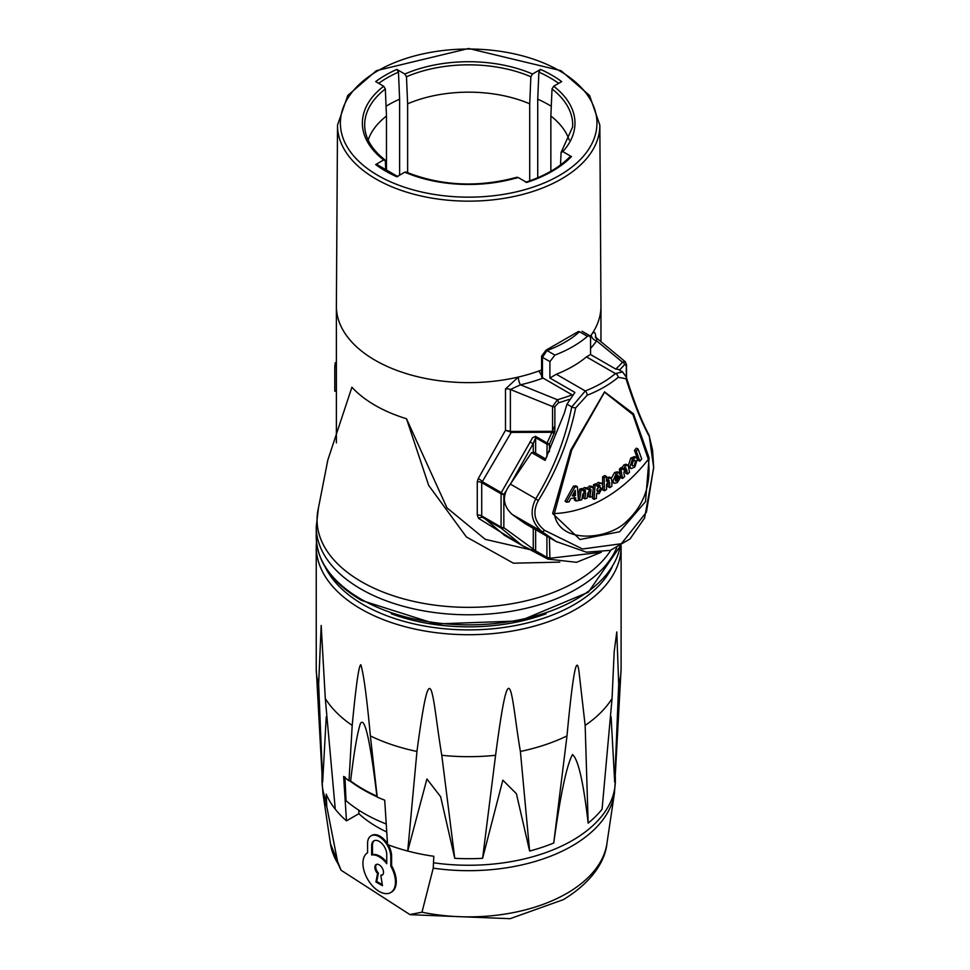 <?xml version="1.0" encoding="UTF-8"?>
<svg xmlns="http://www.w3.org/2000/svg" width="970" height="970" viewBox="0 0 970 970"><rect width="100%" height="100%" fill="white"/><g stroke="black" fill="none" stroke-linecap="round" stroke-linejoin="round"><path stroke-width="1.45" d="M595.75 337.111L595.75 336.893C595.447 331.655 593.967 331 591.288 334.929A132.296 76.375 0 0 0 600.963 306.253A132.296 76.375 0 0 0 600.963 305.974L599.836 125.154L589.566 95.472L561.012 70.689L468.68 48.5L376.336 70.689L347.781 95.472L337.512 125.154A131.156 75.721 0 0 0 375.936 178.977A131.156 75.721 0 0 0 519.083 195.334A131.156 75.721 0 0 0 599.836 125.154M559.775 562.127L513.421 563.194L466.424 536.98L428.679 485.388L406.503 418.761L446.976 507.856L485.303 539.368L530.905 549.857M510.208 431.941L511.214 432.402A2.304 1.503 89.8 0 0 511.044 431.444L510.378 431.274L510.378 389.479L520.502 384.823A5.747 1.758 76.8 0 1 518.332 377.051L505.479 389.006L505.479 430.292L510.208 431.941A2.304 0.873 118.7 0 0 510.378 431.274L505.479 430.292L478.198 478.695L477.276 481.666L477.276 514.961L478.562 518.344L524.212 546.668M386.06 106.251A113.599 65.584 180 0 1 399.616 99.195L399.616 175.17M537.732 177.752L537.732 99.195A113.599 65.584 180 0 1 551.287 106.251M386.484 170.805L386.484 116.024L385.32 88.961L383.683 86.233A106.3 61.377 0 0 0 383.683 159.953L375.681 164.573L377.318 165.409M406.478 172.999L404.829 172.163L396.827 176.782A117.515 67.852 0 0 1 375.681 164.573M383.683 86.233L375.681 81.613A117.515 67.852 0 0 1 396.827 69.403L398.464 72.132L399.616 99.195M529.717 180.869L529.717 103.814L530.869 76.751L532.518 74.023A106.3 61.377 0 0 0 404.829 74.023L396.827 69.403M532.518 74.023L540.52 69.403L538.883 72.132A115.212 66.518 180 0 1 558.671 83.347M569.778 157.382L571.463 156.606L562.806 151.611A106.3 61.377 0 0 0 553.664 86.233L561.666 81.613A117.515 67.852 0 0 0 540.52 69.403M404.829 172.163A106.3 61.377 0 0 0 518.065 177.437L526.722 182.433A118.049 68.155 0 0 0 571.463 156.606M383.683 159.953L385.32 160.79L385.757 170.381M384.932 159.892L385.32 160.79M368.151 140.032A102.383 59.109 180 0 1 386.484 116.024M518.065 177.437L516.355 178.237M553.664 86.233L552.027 88.961L550.863 116.024A102.383 59.109 180 0 1 569.196 140.032M560.514 164.948L561.096 152.411L572.615 126.997A103.996 60.043 180 0 0 552.027 88.961M561.096 152.411L562.806 151.611M404.829 74.023L406.478 76.751L407.63 103.814A102.383 59.109 180 0 1 529.717 103.814M537.732 99.195L538.883 72.132M554.864 425.709L554.864 406.648L558.465 402.817A2.304 0.849 -106.3 0 0 557.423 399.749L552.561 406.539L552.561 431.31A2.304 1.334 0 0 0 554.864 431.432L554.864 425.709L547.116 442.987L546.898 456.821M549.42 451.608L549.517 444.078L554.864 431.432M600.066 552.415L549.893 558.271L549.42 537.659M619.393 370.055A149.55 86.342 0 0 0 624.534 364.671L626.293 365.411L626.293 377.124A3.456 2.474 -16 0 0 626.305 377.148A3.456 2.474 -16 0 0 626.293 377.112M549.893 558.271A2.304 1.358 109.4 0 1 548.232 559.217A2.304 1.358 109.4 0 1 548.038 559.12L546.898 557.338L535.634 550.839L503.842 527.68A3.456 1.807 139.6 0 1 501.344 528.238L521.933 545.407L536.64 552.536A3.456 1.988 -60 0 1 536.349 552.415A3.456 1.988 -60 0 1 536.337 552.415A3.456 1.988 -60 0 1 535.634 550.839L535.634 529.693M601.291 552.282L576.544 562.309L548.038 559.12M549.517 444.078A2.304 0.897 -155.4 0 1 547.116 442.987L535.488 436.318L532.615 437.676L501.272 492.602L482.357 481.678A5.747 2.728 33.7 0 0 478.198 478.695M554.404 433.347A2.304 0.885 -156.2 0 1 551.93 432.28L511.214 432.402L481.714 482.636L501.078 493.815A3.456 1.988 -0 0 0 503.842 494.385A3.456 1.613 -147.1 0 1 501.272 492.602A3.456 1.988 120 0 0 501.078 493.815L501.078 527.11A3.456 1.988 0 0 0 503.842 527.68L503.842 494.385L506.037 491.05M504.436 535.307L481.714 515.931L481.714 482.636A5.747 3.322 0 0 0 477.276 481.666M530.651 549.723A3.456 1.891 -67.3 0 0 530.82 549.832A3.456 1.891 -67.3 0 0 533.27 548.535L533.27 528.335M510.741 483.642L533.27 443.496A3.456 1.419 -153.6 0 1 529.923 441.799M590.572 348.351A138.043 79.698 0 0 0 596.623 340.87A5.747 4.353 35.1 0 1 591.288 334.929A132.296 76.375 0 0 1 590.257 336.347M624.534 364.671A2.304 1.673 -138.8 0 0 622.485 362.186L596.623 340.87L596.671 338.142L595.422 336.42L595.519 337.815A5.747 3.322 180 0 1 595.519 337.778M477.276 514.961A5.747 3.322 0 0 1 481.714 515.931L501.078 527.11A3.456 1.988 120 0 0 501.344 528.238L482.611 517.422A5.747 2.946 -40.6 0 0 478.562 518.344M543.067 378.082A138.043 79.698 0 0 1 520.502 384.823L557.423 399.749A147.246 85.008 180 0 0 572.094 394.838L543.067 378.082L538.896 370.989A132.296 76.375 0 0 0 541.599 369.982M533.27 451.838L533.27 443.496L535.634 437.676L546.898 444.187A2.304 1.334 180 0 0 549.42 444.466M336.384 362.731L335.28 362.671L334.796 366.611L334.796 391.14L336.384 391.189M336.384 366.66L334.796 366.611M407.63 103.814L407.63 172.721M550.863 116.024L550.863 171.254M626.293 365.411A2.304 1.334 0 0 0 626.511 364.841L625.298 361.749L622.485 362.186A147.246 85.008 180 0 1 615.901 368.927M610.857 550.208A151.623 87.543 180 0 1 575.889 581.709A151.623 87.543 180 0 1 361.458 581.709A151.623 87.543 180 0 1 318.415 508.11L327.824 460.035L351.904 387.236A132.296 76.375 0 0 0 375.123 405.351A132.296 76.375 0 0 0 406.503 418.761M542.448 377.669L542.448 357.299L549.905 361.604L549.905 378.021L556.343 374.25A116.194 67.075 0 0 0 586.462 356.875L615.392 373.571L622.607 371.922L618.217 369.364L615.574 368.976L590.572 354.535L590.572 338.118L589.675 335.656L587.432 336.311A116.194 67.075 180 0 1 554.901 355.093L546.995 350.534A105.257 60.77 0 0 0 579.539 331.752L577.611 331.97A2.874 1.988 47.7 0 1 579.539 331.752L587.432 336.311M549.905 378.021L574.907 392.45L566.989 404.15L564.152 413.669L545.091 460.386L531.572 452.59L510.378 484.091C501.939 495.149 502.496 505.237 512.051 514.342L524.709 523.388L555.628 541.248M531.572 452.59L533.9 452.541L533.548 451.947L545.795 459.016M556.343 374.25L585.274 390.958A113.429 65.487 180 0 0 615.392 373.571A3.456 2.328 49.6 0 1 618.229 377.281L626.038 378.785C633.774 403.023 641.534 422.241 649.306 436.451L653.659 467.37L646.432 512.172L621.334 543.746L582.509 548.984L544.594 530.335C534.324 521.969 532.239 512.039 538.326 500.532C556.489 471.335 568.941 440.453 575.683 407.861L587.214 395.202A3.456 1.588 -111.4 0 0 585.274 390.958L571.754 406.915C565.328 439.216 553.337 469.832 535.779 498.762C529.377 511.663 531.451 522.624 542 531.633L556.974 542.024M586.462 356.875L590.572 354.535M649.1 457.852L633.459 413.766L604.528 391.856L570.809 449.971L552.645 513.542L580.011 539.502L619.624 531.754L645.499 501.684L649.1 457.852A4.607 3.407 161.8 0 1 648.336 459.331C651.343 484.576 644.044 505.321 626.45 521.557C608.529 539.878 558.587 544.655 554.367 513.579L571.742 449.995L604.54 392.171L632.949 414.626L648.336 459.331A175.073 129.556 -81.1 0 1 554.367 513.579A4.607 1.734 -165.2 0 1 552.645 513.542M538.326 500.532A3.456 1.14 -147.3 0 1 535.779 498.762L510.378 484.091M641.703 458.98L639.885 461.174L636.259 451.183L638.078 448.989L641.703 458.98M636.259 451.183L634.477 450.371L638.102 460.362L639.885 461.174M634.477 450.371L636.284 448.201L638.078 448.989M616.035 475.639L618.314 476.1L615.162 478.428L616.556 475.142L617.757 474.9L618.314 476.1M617.187 480.865L618.411 478.586L620.533 477.422L617.32 482.66L614.095 483.387L613.016 480.877L616.265 473.421L619.212 472.693L620.521 476.003L615.259 479.907L615.853 481.144L617.187 480.865L615.513 479.956L616.217 479.204M612.725 482.648L611.815 481.738M617.623 478.161L618.411 478.586M611.367 478.258L614.58 472.523L617.514 471.796L619.212 472.693M619.406 476.828L620.533 477.422M604.213 477.761L606.42 476.464L606.48 481.253L608.978 478.343L611.051 477.967L611.803 480.768L611.864 486.334L609.693 487.655L609.645 482.648L608.275 480.696L606.517 484.782L606.565 489.523L604.371 490.82L604.213 477.761L602.6 476.816L604.795 475.518L606.42 476.464M609.245 480.526L608.275 480.696M602.734 488.395L602.746 489.874L604.371 490.82M602.685 484.26L602.6 476.816M609.693 487.655L608.057 486.722L607.972 480.89M606.444 478.101L609.403 477.034L611.051 477.967M572.955 494.639L575.525 495.488L572.264 495.925L575.258 490.371L575.525 495.488M574.058 494.494L573.961 492.772M577.429 486.831L578.447 500.593L575.853 500.969L575.671 497.828L570.918 498.459L569.075 501.854L566.492 502.169L574.87 487.17L577.429 486.831L575.95 485.837L573.403 486.176L574.87 487.17M573.403 486.176L565.061 501.163L566.492 502.169M574.191 496.834L574.373 499.962L575.853 500.969M579.526 500.399L581.163 490.153L583.285 489.547L583.067 490.941L586.038 488.528L588.196 489.413L591.069 486.988L593.337 487.983L592.197 496.579L589.942 497.283L590.948 489.547L590.087 489.256L587.844 493.257L587.068 498.168L584.789 498.859L585.674 493.257L584.922 490.82L582.63 494.761L581.842 499.732L579.526 500.399L578.375 499.623M585.601 490.832L584.922 490.82M591.166 486.055L593.337 487.983M586.062 487.619L588.196 489.413M578.253 498.01L579.66 489.171L581.163 490.153M584.789 498.859L583.261 497.877L584.316 491.111M589.942 497.283L588.39 496.313L589.396 488.565M582.376 488.953L584.51 487.534L586.668 488.431L589.517 486.018L591.773 487.013M579.66 489.171L581.782 488.553L583.285 489.547M596.999 490.905L599.06 485.679L600.697 487.874L598.672 491.826L596.938 489.474L599.048 485.679L600.115 485.643M597.083 490.868L598.672 491.826L597.568 491.851M594.125 499.356L595.034 485.727L597.144 484.77L597.047 486.225L599.787 483.339L601.861 483.266L602.952 486.782L599.096 493.645L596.708 493.342L596.38 498.325L594.125 499.356L592.549 498.386L593.022 491.341M593.264 487.74L593.47 484.757L595.034 485.727M596.138 484.151L598.199 482.381L601.861 483.266M593.47 484.757L595.556 483.8L597.144 484.77M628.56 467.043L629.481 472.293L627.481 474.1L626.717 469.795L625.007 468.28L623.88 472.851L624.559 476.682L622.522 478.465L621.018 470.026L622.922 468.364L623.14 469.613L625.407 465.952L627.651 465.066L628.56 467.043M626.05 467.928L625.007 468.28M621.43 468.728L623.686 465.079L625.905 464.206L627.651 465.066M620.206 474.148L619.321 469.14L621.212 467.491L622.922 468.364M619.321 469.14L621.018 470.026M620.509 475.821L620.812 477.579L622.522 478.465M627.481 474.1L625.747 473.227L624.886 468.389M631.919 464.86L633.034 460.604L634.695 459.962L635.447 461.114L634.356 465.382L632.67 466.024L631.919 464.86M631.979 465.054L633.616 460.107M634.829 467.043L631.13 468.655L629.906 466.812L632.549 458.943L636.235 457.379L637.387 459.004L634.829 467.043M631.13 468.655L628.536 466.909M628.16 465.964L630.791 458.107L634.453 456.567L636.235 457.379M541.599 356.063A2.874 1.661 0 0 0 541.599 356.111A2.874 1.661 0 0 0 542.448 357.299L546.995 350.534A2.874 1.261 69.9 0 0 546.013 350.182A2.874 1.261 69.9 0 1 546.013 350.182L577.599 331.97A2.874 1.988 47.7 0 1 577.611 331.97M549.905 361.604L554.901 355.093M649.306 436.451A3.456 3.104 154 0 0 649.027 435.093L652.58 450.238L653.659 467.37M544.594 530.335A3.456 1.419 129.8 0 1 542 531.633L512.051 514.342M386.569 831.896A129.568 74.811 180 0 1 358.851 813.709L358.851 810.229M346.472 820.85L343.635 776.461A150.605 86.948 0 0 0 349.006 780.789A35.235 20.346 180 0 1 350.631 780.983A146.676 84.681 0 0 0 376.893 796.152A35.235 20.346 180 0 1 377.233 797.085A150.605 86.948 0 0 0 384.714 800.177L387.551 844.567A146.676 84.681 180 0 0 407.727 851.042L416.954 751.447C431.504 641.679 431.953 696.957 441.774 755.29L454.748 858.317L440.659 796.758L426.921 778.983L407.727 851.042A146.676 84.681 0 0 0 433.808 856.28L433.238 868.162L421.986 912.2L409.849 914.552L341.064 870.223L338.021 863.724L326.781 806.688L326.199 794.151A146.676 84.681 0 0 0 335.268 809.21A146.676 84.681 180 0 0 346.472 820.85L358.851 813.709M349.006 780.789L352.195 725.427C356.038 684.929 358.936 664.705 360.888 664.753C363.738 674.489 366.902 698.218 370.358 735.915L377.233 797.085M350.631 780.983C353.88 753.181 357.105 734.132 360.294 723.814C364.587 715.654 370.128 739.758 376.893 796.152M388.17 844.809A16.417 9.482 60 0 1 391.613 856.34L391.613 865.713L390.801 866.186L390.801 856.801A16.417 9.482 -120 0 0 383.635 840.287A16.417 9.482 -120 0 0 370.989 835.885L371.801 835.412A16.417 9.482 60 0 1 387.479 843.682M391.613 865.713A23.013 13.289 60 0 1 391.516 892.097L390.704 892.57A23.013 13.289 -120 0 0 390.801 866.186M370.989 835.885A16.417 9.482 -120 0 0 367.582 843.403L367.582 852.788A23.013 13.289 -120 0 0 367.739 879.378A23.013 13.289 -120 0 0 390.704 892.57M371.655 855.006L371.655 845.743A10.67 6.159 60 0 1 373.862 840.869A10.67 6.159 60 0 1 382.083 843.718A10.67 6.159 60 0 1 386.739 854.461L386.739 863.712A19.448 11.228 -120 0 0 371.655 855.006L372.468 854.534A19.448 11.228 60 0 1 386.739 862.209M380.822 875.376L382.447 885.707L375.936 881.948L377.572 873.497A6.099 3.516 60 0 1 376.142 864.549A6.099 3.516 60 0 1 382.241 868.065A6.099 3.516 60 0 1 382.241 875.11A6.099 3.516 60 0 1 380.822 875.376L381.634 874.904A6.099 3.516 -120 0 0 382.629 874.831M374.287 840.65A10.67 6.159 -120 0 0 372.468 845.282L372.468 854.534M376.578 864.355A6.099 3.516 -120 0 0 378.385 873.024L376.76 881.487L382.289 884.676M376.76 881.487L375.936 881.948M378.385 873.024L377.572 873.497M326.247 716.769L322.658 782.062A146.676 84.681 180 0 1 322.295 779.371L316.244 668.669A152.423 88.003 180 0 0 318.645 684.202L321.191 625.48L325.289 698.521L335.268 809.21M316.475 541.769L316.244 546.716A152.423 88.003 0 0 0 360.888 608.942A152.423 88.003 0 0 0 576.459 608.942A152.423 88.003 0 0 0 621.103 546.716L621.103 668.669L615.053 779.371A146.676 84.681 180 0 1 614.689 782.062L611.1 716.769M621.103 668.669A152.423 88.003 180 0 1 618.702 684.202L616.774 631.967L614.168 651.973L612.058 698.521L602.079 809.21A146.676 84.681 180 0 1 588.159 823.13C583.467 782.293 578.253 759.437 572.518 754.563C566.735 764.942 560.478 794.43 553.737 843.003A146.676 84.681 180 0 1 529.62 851.042L516.404 793.715L502.824 780.159L482.599 858.317A146.676 84.681 180 0 1 454.748 858.317M391.201 613.743A143.669 82.947 0 0 0 546.146 613.743M322.658 782.062L318.645 684.202M482.599 858.317L495.585 755.29C510.62 640.952 510.863 696.108 520.393 751.447L529.62 851.042M553.737 843.003L566.989 735.915C574.434 656.884 577.562 657.284 579.32 674.502L585.153 725.427L588.159 823.13M618.702 684.202L614.689 782.062M344.944 776.885L346.023 800.686A147.525 85.178 -0 0 0 386.024 823.906M377.148 796.843A149.028 86.039 180 0 1 349.879 780.886M337.512 125.154L336.384 305.974A132.296 76.375 0 0 0 336.384 306.253A132.296 76.375 0 0 0 375.123 360.258A132.296 76.375 0 0 0 518.332 377.051A132.296 76.375 0 0 0 538.896 370.989M377.961 175.461A128.282 74.059 180 0 1 435.469 51.556A128.282 74.059 180 0 1 592.585 142.263A128.282 74.059 180 0 1 377.961 175.461M378.676 83.347A115.212 66.518 180 0 1 398.464 72.132M384.969 159.917C372.262 149.877 365.508 138.904 364.744 126.997A103.996 60.043 180 0 1 385.32 88.961M406.478 76.751A103.996 60.043 180 0 1 530.869 76.751M558.465 402.817A149.55 86.342 0 0 0 569.038 399.41M549.42 557.629A2.304 1.334 180 0 1 546.898 557.338L546.898 536.204M535.634 453.148L535.634 437.676A3.456 1.988 -60 0 1 535.828 436.464M552.561 431.31L511.044 431.444M554.864 406.648A2.304 1.334 180 0 1 552.561 406.539L510.378 389.479A5.747 3.322 0 0 0 505.479 389.006M626.511 364.841L626.511 377.888M620.254 546.11A152.423 88.003 180 0 1 576.459 599.072A152.423 88.003 180 0 1 360.888 599.072A152.423 88.003 180 0 1 316.244 536.846C316.984 561.812 332.067 582.994 361.483 600.394L435.578 623.952L519.811 620.921L588.366 592.221L620.291 546.086M316.244 536.846L316.244 526.783A152.423 88.003 0 0 0 360.888 589.008A152.423 88.003 0 0 0 576.459 589.008A152.423 88.003 0 0 0 616.617 547.965M626.038 378.785A3.456 2.474 -16 0 0 626.305 377.16L622.57 371.898M566.989 404.15L571.754 406.915A3.456 1.37 12.3 0 0 575.683 407.861M587.214 395.202A116.873 67.476 0 0 0 618.229 377.281M614.58 472.523L616.265 473.421M611.791 480.198L613.016 480.877M607.996 481.726L609.645 482.648M607.341 477.41L608.978 478.343M584.158 492.263L585.674 493.257M589.323 490.456L590.875 491.426M589.517 486.018L591.069 486.988M584.51 487.534L586.038 488.528M599.096 486.916L600.697 487.874M598.199 482.381L599.787 483.339M623.686 465.079L625.407 465.952M624.983 468.922L626.717 469.795M633.677 460.289L635.447 461.114M628.33 466.049L629.906 466.812M630.791 458.107L632.549 458.943M546.001 350.182L541.599 356.111A2.874 1.661 0 0 0 541.599 356.123L541.599 376.942M416.954 751.447A152.423 88.003 180 0 1 370.358 735.915M391.613 856.34L390.801 856.801M372.468 845.282L371.655 845.743M410.383 914.698L510.099 918.687L563.291 899.663C596.841 879.305 605.789 856.17 606.905 843.645A138.734 80.098 180 0 1 566.771 893.406A138.734 80.098 180 0 1 421.986 912.2M338.021 863.724A138.734 80.098 180 0 1 330.443 843.645L322.962 793.484A146.252 84.438 0 0 0 326.781 806.688M326.199 800.699A146.676 84.681 180 0 1 322.004 780.571L322.962 793.484M615.344 776.667L615.344 780.571A146.676 84.681 180 0 1 433.808 862.827M433.238 868.162A146.252 84.438 0 0 0 614.386 793.484L615.344 780.571M612.046 567.256A148.98 86.015 180 0 1 574.01 604.71A148.98 86.015 180 0 1 325.302 567.256M612.058 698.521A152.423 88.003 180 0 1 585.153 725.427M566.989 735.915A152.423 88.003 180 0 1 520.393 751.447M495.585 755.29A152.423 88.003 180 0 1 441.774 755.29M352.195 725.427A152.423 88.003 180 0 1 325.289 698.521M600.963 341.695L600.963 306.253M336.384 442.878L336.384 306.253M376.954 164.536L397.882 176.613M525.667 182.239C544.691 175.994 559.496 167.446 570.081 156.619M516.998 177.231C478.174 187.743 441.132 185.985 405.872 171.981M504.4 535.282L521.933 545.407M521.957 545.419L547.723 558.987M625.298 361.749L596.671 338.142M316.244 526.783L318.415 508.11M582.073 331.267L589.675 335.656M653.756 467.504L644.589 517.968L630.063 538.932L610.36 550.366L586.413 552.172L556.04 541.478M649.027 435.093C641.4 420.677 633.834 401.374 626.305 377.148M341.052 870.211L330.443 843.645M322.004 775.539L322.004 780.571M606.905 843.645L614.386 793.484M621.091 545.625L621.103 546.716M316.244 546.716L316.244 668.669"/></g></svg>
